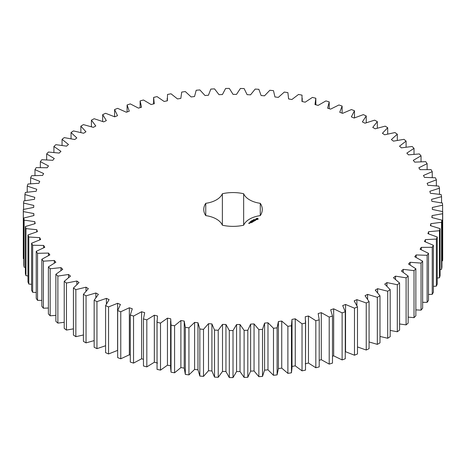 <?xml version="1.0" encoding="UTF-8"?>
<svg xmlns="http://www.w3.org/2000/svg" width="466" height="466" viewBox="0 0 466 466"><rect width="100%" height="100%" fill="white"/><g stroke="black" fill="none" stroke-linecap="round" stroke-linejoin="round"><path stroke-width="0.7" d="M86.041 295.84L86.041 342.877L83.42 341.368L83.42 294.326L86.041 295.84L95.868 292.992L98.384 294.349L94.161 300.209L96.957 301.607L106.411 298.368L109.091 299.621L105.596 305.638L108.555 306.919L117.589 303.302L120.414 304.444L117.659 310.583L120.77 311.748L129.338 307.77L132.297 308.789L130.299 315.033L133.544 316.065L141.612 311.748L144.681 312.645L143.458 318.954L146.819 319.845L154.333 315.214L157.508 315.983L157.054 322.326L160.52 323.084L167.451 318.156L170.713 318.796L171.034 325.14L174.581 325.751L180.89 320.556L184.221 321.062L185.322 327.377L188.934 327.843L194.596 322.402L197.98 322.769L199.844 329.025L203.502 329.346L208.488 323.684L211.908 323.917L214.535 330.079L218.222 330.248L222.503 324.4L225.946 324.487L229.313 330.528L233.017 330.545L236.571 324.54L240.013 324.487L244.114 330.377L247.807 330.248L250.621 324.109L254.052 323.917L258.857 329.625L262.527 329.346L264.583 323.107L267.979 322.775L273.478 328.274L277.101 327.843L278.388 321.54L281.738 321.068L287.889 326.328L291.454 325.751L291.972 319.414L295.252 318.808L302.032 323.806L305.515 323.084L305.253 316.74L308.457 316L315.832 320.707L319.216 319.845L318.179 313.531L321.284 312.663L329.212 317.061L332.485 316.065L330.685 309.803L333.673 308.812L342.12 312.872L345.265 311.748L342.696 305.574L345.556 304.467L354.48 308.172L357.48 306.919L354.166 300.867L356.886 299.644L366.235 302.982L369.078 301.607L365.029 295.706L367.592 294.378L377.332 297.32L379.994 295.834L375.241 290.114L377.629 288.681L387.706 291.227L390.182 289.636L384.735 284.12L386.949 282.6L397.306 284.72L399.583 283.037L393.479 277.759L395.5 276.146L406.096 277.841L408.158 276.07L401.424 271.055L403.241 269.365L414.018 270.624L415.858 268.771L408.531 264.041L410.138 262.282L421.037 263.104L422.645 261.176L414.757 256.754L416.15 254.937L427.124 255.31L428.493 253.323L420.082 249.234L421.247 247.364L432.238 247.289L433.363 245.256L424.479 241.522L425.406 239.606L436.362 239.081L437.236 237.008L427.916 233.641L428.609 231.695L439.473 230.728L440.09 228.62L430.386 225.643L430.84 223.674L441.558 222.265L441.919 220.138L431.865 217.57L432.081 215.583L442.601 213.743L442.7 211.605L432.361 209.45L432.332 207.457L442.601 205.197L442.438 203.06L431.865 201.329L431.592 199.349L441.558 196.669L441.133 194.549L430.374 193.25L429.856 191.287L439.473 188.212L438.791 186.109L427.899 185.252L427.147 183.313L436.362 179.853L435.425 177.791L424.456 177.377L423.466 175.472L432.238 171.645L431.05 169.624L420.058 169.665L418.841 167.801L427.124 163.63L425.691 161.655L414.728 162.145L413.284 160.339L421.037 155.836L419.371 153.931L408.496 154.863L406.835 153.122L414.018 148.316L412.119 146.481L401.383 147.85L399.513 146.178L406.096 141.093L403.975 139.34L393.438 141.146L391.37 139.555L397.306 134.22L394.982 132.554L384.689 134.785L382.435 133.282L387.706 127.713L385.184 126.152L375.188 128.797L372.753 127.387L377.332 121.62L374.623 120.158L364.977 123.205L362.373 121.9L366.235 115.958L363.358 114.619L354.108 118.044L351.352 116.85L354.48 110.768L351.446 109.545L342.638 113.343L339.743 112.265L342.12 106.067L338.939 104.972L330.621 109.12L327.604 108.159L329.212 101.879L325.909 100.918L318.115 105.392L314.987 104.559L315.832 98.233L312.418 97.406L305.189 102.188L301.968 101.483L302.032 95.134L298.525 94.452L291.897 99.514L288.6 98.943L287.889 92.612L284.312 92.07L278.319 97.388L274.957 96.957L273.478 90.666L269.837 90.27L264.513 95.821L261.106 95.524L258.863 89.315L255.182 89.07L250.551 94.825L247.114 94.668L244.114 88.563L240.415 88.464L236.495 94.394L233.052 94.377L229.313 88.412L225.614 88.464L222.428 94.54L218.991 94.662L214.535 88.86L210.848 89.07L208.413 95.256L204.999 95.518L199.844 89.915L196.192 90.27L194.52 96.544L191.147 96.945L185.322 91.563L181.723 92.07L180.82 98.396L177.505 98.932L171.034 93.8L167.51 94.452L167.381 100.796L164.137 101.466L157.054 96.613L153.617 97.406L154.263 103.737L151.112 104.541L143.458 99.986L140.12 100.918L141.542 107.209L138.495 108.135L130.305 103.906L127.09 104.972L129.28 111.188L126.35 112.242L117.659 108.351L114.589 109.545L117.531 115.661L114.735 116.826L105.596 113.302L102.671 114.619L106.353 120.595L103.714 121.876L94.161 118.731L91.412 120.158L95.81 125.977L93.334 127.358L83.42 124.614L80.851 126.152L85.954 131.773L83.647 133.253L73.424 130.917L71.048 132.554L76.826 137.953L74.711 139.526L64.226 137.61L62.054 139.34L68.479 144.495L66.556 146.143L55.868 144.664L53.916 146.481L60.947 151.357L59.234 153.081L48.394 152.038L46.664 153.931L54.277 158.51L52.78 160.298L41.835 159.704L40.344 161.655L48.499 165.913L47.217 167.76L36.232 167.614L34.979 169.624L43.635 173.538L42.587 175.432L31.606 175.729L30.605 177.791L39.715 181.338L38.905 183.272L27.983 184.018L27.238 186.109L36.762 189.283L36.185 191.246L25.385 192.429L24.896 194.549L34.781 197.328L34.449 199.302L23.824 200.928L23.591 203.06L33.791 205.43L33.703 207.417L23.3 209.467L23.335 211.605L33.797 213.55L33.948 215.537L23.824 218.012L24.116 220.138L34.793 221.653L35.183 223.633L25.385 226.511L25.939 228.62L36.773 229.697L37.408 231.654L27.983 234.922L28.799 237.008L39.732 237.643L40.606 239.565L31.606 243.205L32.667 245.256L43.658 245.442L44.765 247.324L36.232 251.325L37.542 253.323L48.522 253.061L49.856 254.896L41.835 259.236L43.385 261.176L54.312 260.471L55.862 262.241L48.388 266.896L50.177 268.771L60.988 267.618L62.753 269.325L55.868 274.276L57.877 276.07L68.519 274.48L70.488 276.111L64.226 281.33L66.452 283.037L76.873 281.015L79.034 282.565L73.424 288.023L75.853 289.636L86 287.196L88.348 288.652L83.42 294.326M95.868 297.512L95.868 292.992M86.041 342.877L94.161 340.617M94.161 300.209L94.161 347.252L96.957 348.65L105.596 345.743M105.596 305.638L105.596 352.68L108.555 353.962L117.659 350.374M117.659 310.583L117.659 357.626L120.77 358.785L129.338 354.812L130.299 355.144M130.299 315.033L130.299 362.076L133.544 363.101L141.612 358.791L143.458 359.327M143.458 318.954L143.458 365.996L146.819 366.888L154.333 362.257L157.508 363.026M157.007 320.748L157.054 369.369L160.52 370.126L167.451 365.198L170.713 365.839M170.614 320.748L170.614 367.791L171.034 372.183L174.581 372.794L180.89 367.598L184.221 368.099L185.322 374.419L188.934 374.885L194.596 369.445L197.98 369.812L199.844 376.068L203.502 376.388L208.488 370.726L211.908 370.953L214.535 377.116L218.222 377.291L222.503 371.443L225.946 371.53L229.313 377.571L233.017 377.588L236.571 371.583L240.013 371.53L244.114 377.419L247.807 377.291L250.621 371.152L254.052 370.959L258.857 376.668L262.527 376.388L264.583 370.15L267.979 369.818L273.478 375.316L277.101 374.885L278.388 368.583L281.738 368.111L287.889 373.371L291.454 372.794L292.019 367.791L292.019 320.748M291.972 366.457L295.252 365.851L302.032 370.849L305.515 370.126L305.626 320.748M305.253 363.783L308.457 363.043L315.832 367.75L319.216 366.888L319.216 319.845M319.216 360.282L321.284 359.705L329.212 364.103L332.485 363.101L332.485 316.065M332.485 356.245L333.673 355.855L342.12 359.915L345.265 358.785L345.265 311.748M345.265 351.62L354.48 355.214L357.48 353.962L357.48 306.919M357.48 346.943L366.235 350.024L369.078 348.65L369.078 301.607M369.078 341.951L377.332 344.362L379.994 342.877L379.994 295.834M379.994 336.429L387.706 338.269L390.182 336.679L390.182 289.636M390.182 330.423L397.306 331.763L399.583 330.079L399.583 283.037M399.583 323.975L406.096 324.884L408.158 323.113L408.158 276.07M408.158 317.113L414.018 317.666L415.858 315.814L415.858 268.771M415.858 309.884L421.037 310.14L422.645 308.218L422.645 261.176M422.645 302.323L427.124 302.352L428.493 300.366L428.493 253.323M428.493 294.471L432.238 294.331L433.363 292.298L433.363 245.256M433.363 286.369L436.362 286.124L437.236 284.05L437.236 237.008M437.236 278.051L439.473 277.771L440.09 275.662L440.09 228.62M440.09 269.564L441.558 269.307L441.919 267.181L441.919 220.138M441.919 260.937L442.601 260.785L442.7 258.647L442.7 211.605M23.3 209.467L23.3 256.51L23.335 258.647L23.824 258.764M23.824 218.012L23.824 265.055L24.116 267.181L25.385 267.414M25.385 226.511L25.385 273.548L25.939 275.662L27.983 275.942M27.983 234.922L27.983 281.965L28.799 284.05L31.606 284.307M31.606 243.205L31.606 290.248L32.667 292.298L36.232 292.467M36.232 251.325L36.232 298.368L37.542 300.366L41.835 300.384M41.835 259.236L41.835 306.279L43.385 308.218L48.388 308.02M48.388 266.896L48.388 313.938L50.177 315.814L55.868 315.336M55.868 274.276L55.868 321.319L57.877 323.113L64.226 322.291M64.226 281.33L64.226 328.367L66.452 330.079L73.424 328.85M73.424 288.023L73.424 335.066L75.853 336.679L83.42 334.972M205.751 215.612A22.584 13.036 0 0 1 222.369 225.212A29.271 16.898 0 0 0 243.66 225.212A22.584 13.036 0 0 1 260.278 215.612A29.271 16.898 0 0 0 262.282 209.467A29.271 16.898 0 0 0 260.278 203.322A22.584 13.036 0 0 1 243.66 193.728A29.271 16.898 0 0 0 222.369 193.728A22.584 13.036 0 0 1 205.751 203.322A29.271 16.898 0 0 0 203.747 209.467A29.271 16.898 0 0 0 205.751 215.612L205.751 203.322M258.088 219.224L258.088 218.682L257.512 218.35L256.003 218.682L256.003 219.224L256.58 219.556L258.088 219.224M254.046 219.603L254.494 219.573L254.057 219.556M253.842 219.905L253.754 219.562L254.162 219.795L253.842 219.905M253.51 220.173L253.102 219.935L253.824 219.993L253.224 219.952L253.51 220.173M252.601 220.465L253.061 220.371L252.601 220.465M256.178 219.824L255.158 219.882L255.467 219.463L254.867 219.83L255.886 219.771L255.578 220.191L256.178 219.824M255.409 220.296L254.314 220.01L255.059 220.5L254.815 220.698L255.409 220.412M254.681 220.832L253.888 220.313L253.294 220.599L254.535 220.802L254.087 221.117L254.681 220.773M252.287 220.878L252.158 220.476L252.741 220.616L252.257 220.5L252.287 220.878M251.838 221.134L251.43 220.901L251.745 220.721L252.153 220.954L251.838 221.134M251.197 221.455L250.877 221.268L251.197 221.414M250.72 221.56L251.092 221.548L250.714 221.531M250.359 221.764L250.737 221.752L250.353 221.734M249.927 221.997L250.312 221.95L249.927 221.997M253.009 221.164L253.906 221.222L253.114 220.762L253.626 221.175L252.857 221.082L253.021 221.525L252.31 221.169L253.201 221.688L253.009 221.164L253.155 221.688M252.403 222.148L252.898 221.804L252.001 221.344L252.351 221.6L252.001 221.863L252.747 221.833L252.403 222.148M252.147 222.294L251.25 221.781L252.147 222.235M251.337 222.76L251.832 222.416L251.034 221.962L250.446 222.247L251.687 222.445L251.337 222.76M249.595 222.789L250.388 222.8L249.595 222.789M249.904 223.132L249.409 222.841L249.456 223.266L249.904 223.132M249.467 223.383L248.541 223.185L249.467 223.383M86 291.069L86 287.196M75.853 336.679L75.853 289.636M96.957 348.65L96.957 301.607M106.411 303.914L106.411 298.368M76.873 284.435L76.873 281.015M66.452 330.079L66.452 283.037M108.555 353.962L108.555 306.919M117.589 350.345L117.589 303.302M68.519 277.561L68.519 274.48M57.877 323.113L57.877 276.07M120.77 358.785L120.77 311.748M129.338 354.812L129.338 307.77M60.988 270.437L60.988 267.618M50.177 315.814L50.177 268.771M133.544 363.101L133.544 316.065M141.612 358.791L141.612 311.748M54.312 263.086L54.312 260.471M43.385 308.218L43.385 261.176M146.819 366.888L146.819 319.845M154.333 362.257L154.333 315.214M48.522 255.519L48.522 253.061M37.542 300.366L37.542 253.323M157.054 369.369L157.054 322.326M160.52 370.126L160.52 323.084M167.451 365.198L167.451 318.156M43.658 247.766L43.658 245.442M32.667 292.298L32.667 245.256M171.034 372.183L171.034 325.14M174.581 372.794L174.581 325.751M180.89 367.598L180.89 320.556M39.732 239.862L39.732 237.643M184.221 368.099L184.221 321.062M28.799 284.05L28.799 237.008M185.322 374.419L185.322 327.377M188.934 374.885L188.934 327.843M194.596 369.445L194.596 322.402M36.773 231.835L36.773 229.697M197.98 369.812L197.98 322.769M25.939 275.662L25.939 228.62M199.844 376.068L199.844 329.025M203.502 376.388L203.502 329.346M208.488 370.726L208.488 323.684M34.793 223.727L34.793 221.653M211.908 370.953L211.908 323.917M24.116 267.181L24.116 220.138M214.535 377.116L214.535 330.079M218.222 377.291L218.222 330.248M222.503 371.443L222.503 324.4M33.797 215.566L33.797 213.55M225.946 371.53L225.946 324.487M23.335 258.647L23.335 211.605M229.313 377.571L229.313 330.528M233.017 377.588L233.017 330.545M236.571 371.583L236.571 324.54M240.013 371.53L240.013 324.487M23.591 209.397L23.591 203.06M244.114 377.419L244.114 330.377M247.807 377.291L247.807 330.248M250.621 371.152L250.621 324.109M254.052 370.959L254.052 323.917M24.896 200.718L24.896 194.549M258.857 376.668L258.857 329.625M262.527 376.388L262.527 329.346M264.583 370.15L264.583 323.107M267.979 369.818L267.979 322.775M27.238 192.155L27.238 186.109M273.478 375.316L273.478 328.274M277.101 374.885L277.101 327.843M278.388 368.583L278.388 321.54M281.738 368.111L281.738 321.068M30.605 183.75L30.605 177.791M287.889 373.371L287.889 326.328M291.454 372.794L291.454 325.751M295.252 365.851L295.252 318.808M34.979 175.531L34.979 169.624M302.032 370.849L302.032 323.806M305.515 370.126L305.515 323.084M308.457 363.043L308.457 316M40.344 167.55L40.344 161.655M315.832 367.75L315.832 320.707M321.284 359.705L321.284 312.663M46.664 159.838L46.664 153.931M329.212 364.103L329.212 317.061M333.673 355.855L333.673 308.812M53.916 152.44L53.916 146.481M342.12 359.915L342.12 312.872M345.556 351.51L345.556 304.467M62.054 145.392L62.054 139.34M354.48 355.214L354.48 308.172M356.886 305.545L356.886 299.644M71.048 138.728L71.048 132.554M366.235 350.024L366.235 302.982M367.592 299.108L367.592 294.378M80.851 132.495L80.851 126.152M377.332 344.362L377.332 297.32M377.629 292.695L377.629 288.681M91.412 126.729L91.412 120.158M387.706 338.269L387.706 291.227M386.949 286.112L386.949 282.6M102.671 121.469L102.671 114.619M397.306 331.763L397.306 284.72M395.5 279.303L395.5 276.146M114.589 116.756L114.589 109.545M406.096 324.884L406.096 277.841M403.241 272.243L403.241 269.365M127.09 111.974L127.09 104.972M414.018 317.666L414.018 270.624M410.138 264.944L410.138 262.282M140.12 107.64L140.12 100.918M421.037 310.14L421.037 263.104M416.15 257.43L416.15 254.937M427.124 302.352L427.124 255.31M421.247 249.724L421.247 247.364M432.238 294.331L432.238 247.289M425.406 241.848L425.406 239.606M436.362 286.124L436.362 239.081M428.609 233.85L428.609 231.695M439.473 277.771L439.473 230.728M430.84 225.76L430.84 223.674M441.558 269.307L441.558 222.265M432.081 217.61L432.081 215.583M442.601 260.785L442.601 213.743M442.601 211.581L442.601 205.197M441.558 202.879L441.558 196.669M439.473 194.281L439.473 188.212M436.362 185.835L436.362 179.853M432.238 177.563L432.238 171.645M427.124 169.519L427.124 163.63M315.832 104.78L315.832 98.233M421.037 161.737L421.037 155.836M329.212 108.671L329.212 101.879M414.018 154.258L414.018 148.316M342.12 113.151L342.12 106.067M406.096 147.116L406.096 141.093M354.48 117.881L354.48 110.768M397.306 140.353L397.306 134.22M366.235 122.733L366.235 115.958M387.706 134.01L387.706 127.713M377.332 128.127L377.332 121.62M260.278 215.612L260.278 203.322M243.66 225.212L243.66 193.728M222.369 225.212L222.369 193.728M258.007 219.305L257.96 218.95M258.007 218.787L256.079 218.787M257.046 218.426L257.611 218.95L257.442 219.37L256.644 219.37L256.521 218.828L257.046 218.624M256.131 218.95L256.096 219.276M257.611 218.95L257.442 219.37M250.236 222.824L249.741 222.765L250.236 222.94M249.322 223.354L248.984 223.383L249.322 223.47M153.605 98.192L153.605 103.906M167.212 98.192L167.212 100.831M288.617 98.192L288.617 98.943M302.224 98.192L302.224 101.536"/></g></svg>
